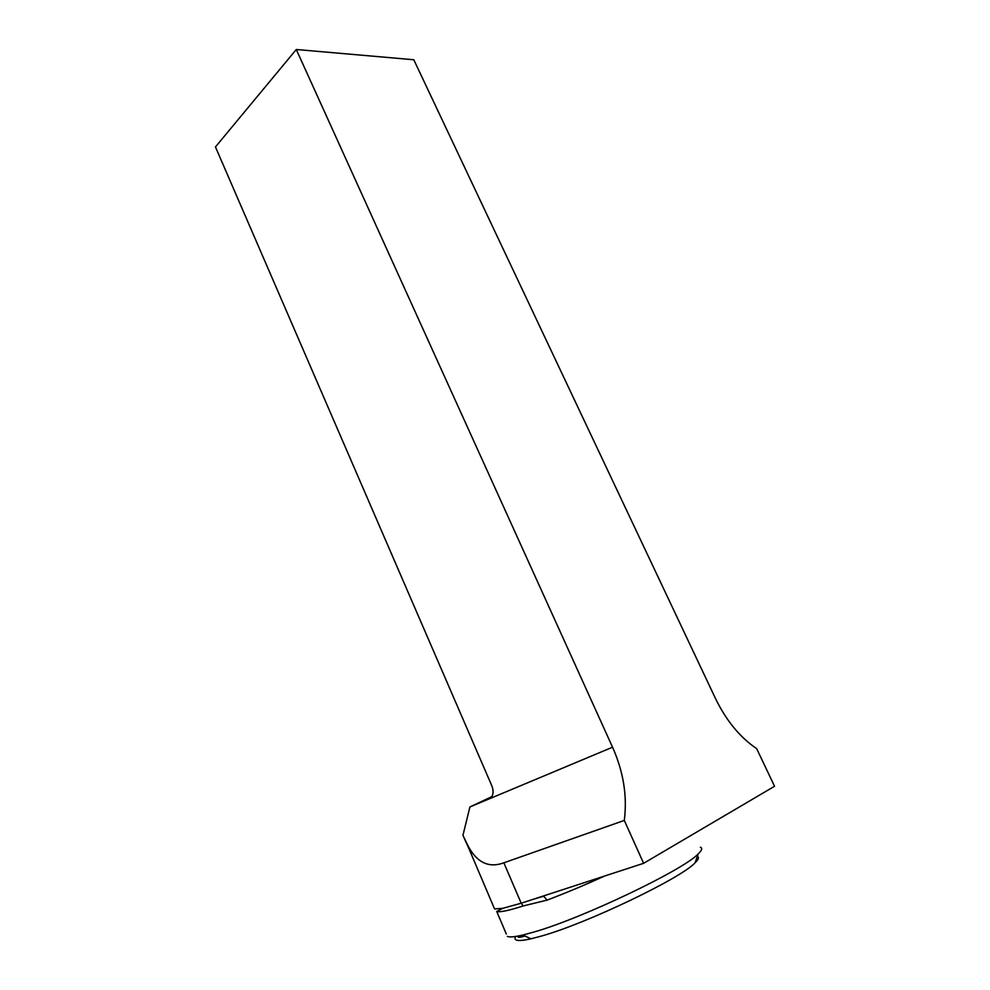 <?xml version="1.0" encoding="UTF-8"?>
<svg xmlns="http://www.w3.org/2000/svg" width="990" height="990" viewBox="0 0 990 990"><rect width="100%" height="100%" fill="white"/><g stroke="black" fill="none" stroke-linecap="round" stroke-linejoin="round"><path stroke-width="1.49" d="M493.713 906.939L494.542 908.907L502.734 908.35L521.198 903.214L523.227 905.949C508.625 910.614 499.789 912.458 496.733 911.481L506.311 934.003M491.832 796.653L469.916 806.949L462.936 835.35L465.82 841.327C474.928 861.622 487.6 868.774 503.848 862.81L521.198 903.214L643.611 863.317L774.539 786.27L756.657 748.626C739.976 737.377 726.215 720.609 715.374 698.297L413.795 59.759L296.282 49.5L612.55 747.202C623.477 771.767 627.388 796.17 624.306 820.425L643.611 863.317M462.936 835.35L468.617 847.923M469.916 806.949L489.778 798.608M624.306 820.425L503.848 862.81M296.282 49.5L215.461 146.941L491.77 785.676C493.552 790.206 493.503 793.968 491.622 796.975L489.394 798.794L612.55 747.202M604.791 875.964C584.286 885.27 565.043 893.327 547.074 900.12L523.227 905.949M700.363 847.217C702.628 848.121 701.91 850.348 698.198 853.912C683.744 869.765 583.023 918.002 534.377 931.912L522.831 935.043C514.713 936.924 509.541 937.382 507.325 936.404M547.074 900.12L543.671 896.222M548.361 894.354L542.978 896.111M515.691 936.453C513.018 940.846 518.104 941.639 530.949 938.829L541.839 935.946C587.565 923.101 681.318 878.093 695.104 862.773C698.519 859.444 699.274 857.278 697.368 856.301M518.525 935.958C517.114 937.716 519.243 937.728 524.91 936.008M465.82 841.327L494.542 908.907M502.734 908.35L496.733 911.481M543.634 896.21L532.608 899.489M695.104 862.773L698.198 853.912M530.949 938.829L522.831 935.043"/></g></svg>
